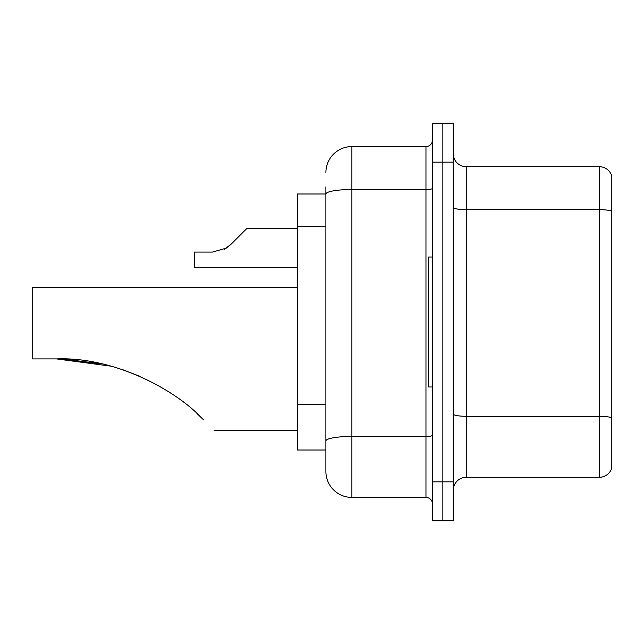 <?xml version="1.0" encoding="UTF-8"?>
<svg xmlns="http://www.w3.org/2000/svg" width="644" height="644" viewBox="0 0 644 644"><rect width="100%" height="100%" fill="white"/><g stroke="black" fill="none" stroke-linecap="round" stroke-linejoin="round"><path stroke-width="0.97" d="M325.896 193.997L297.311 193.997L297.311 450.003L325.896 450.003L325.896 471.448L325.896 186.849M432.462 481.849L432.462 520.835L442.855 520.835L442.855 481.849L442.855 520.835L453.255 520.835L453.255 481.849L442.855 481.849L442.855 162.151L442.855 481.849L432.462 481.849L432.462 162.151L442.855 162.151L442.855 123.165L442.855 162.151L453.255 162.151L453.255 481.849M453.255 162.151L453.255 123.165L432.462 123.165L432.462 162.151M325.896 172.552A25.993 25.993 0 0 1 351.89 146.558L351.89 497.442L425.966 497.442L425.966 146.558A6.496 6.496 0 0 0 432.462 140.062M351.89 146.558L425.966 146.558M325.896 219.065L325.896 194.029A25.993 4.516 180 0 1 351.89 189.513L425.966 189.513A6.496 1.127 0 0 0 432.462 188.386M325.896 445.455L325.896 411.395M432.462 503.938A6.496 6.496 0 0 0 425.966 497.442M351.89 497.442A25.993 25.993 0 0 1 325.896 471.448M611.8 418.093L611.8 467.938A12.993 12.993 0 0 1 599.322 477.293L466.248 477.293A12.993 12.993 0 0 0 453.255 490.293M611.8 176.062A12.993 12.993 0 0 0 599.322 166.707A12.993 12.993 0 0 1 611.8 176.062L611.8 467.938M611.8 211.28A12.993 2.254 180 0 0 599.322 209.662L599.322 166.707L466.248 166.707A12.993 12.993 0 0 1 453.255 153.707A12.993 12.993 0 0 0 466.248 166.707L466.248 477.293M57.421 358.909L99.289 363.353L57.421 358.909M123.076 369.841L139.507 376.177L123.076 369.841M196.927 413.464L203.56 419.808C217.503 433.75 217.503 433.75 203.56 419.808L196.927 413.464M110.977 366.162L56.535 358.909L101.462 363.82L63.056 359.014M101.462 363.82L63.015 359.006L101.462 363.82M297.311 287.433L32.2 287.433L32.2 358.909L56.535 358.909C112.056 356.631 174.379 388.203 203.56 419.808M197.764 414.229L202.433 418.689M432.462 257.02L428.566 257.02L428.566 386.98L432.462 386.98M224.49 249.139L230.85 244.47L246.628 228.692L230.85 244.47L246.628 228.692L230.85 244.47L246.628 228.692L230.85 244.47L246.628 228.692L230.85 244.47L246.628 228.692L230.85 244.47L246.628 228.692L230.85 244.47L246.628 228.692L230.85 244.47L246.628 228.692L230.85 244.47L246.628 228.692L230.85 244.47L246.628 228.692L230.85 244.47L246.628 228.692L230.85 244.47L246.628 228.692L230.85 244.47L246.628 228.692L230.85 244.47L246.628 228.692L230.85 244.47L246.628 228.692L230.85 244.47L246.628 228.692L230.85 244.47L246.628 228.692L230.85 244.47L226.157 248.182L230.85 244.47L226.157 248.182L212.472 252.086L194.641 252.086L194.641 267.679L297.311 267.679M226.157 248.182L212.472 252.086L226.157 248.182L230.85 244.47L226.157 248.182L230.85 244.47L226.157 248.182L212.472 252.086L226.157 248.182L230.85 244.47L226.157 248.182L230.85 244.47L226.157 248.182L212.472 252.086L226.157 248.182L230.85 244.47L226.157 248.182L230.85 244.47L226.157 248.182L212.472 252.086L226.157 248.182L230.85 244.47L226.157 248.182L230.85 244.47L226.157 248.182L212.472 252.086L226.157 248.182L230.85 244.47L226.157 248.182L230.85 244.47L226.157 248.182L212.472 252.086L226.157 248.182L230.85 244.47L226.157 248.182L230.85 244.47L226.157 248.182L212.472 252.086L226.157 248.182L230.85 244.47L226.157 248.182L230.85 244.47L226.157 248.182L212.472 252.086L226.157 248.182L230.85 244.47M240.132 235.189L246.628 228.692L297.311 228.692M325.896 226.213L297.311 226.213M325.896 404.247L297.311 404.247M432.462 435.304A6.496 1.127 0 0 1 425.966 436.431L351.89 436.431A25.993 4.516 180 0 0 325.896 440.947M611.8 417.916A12.993 2.254 180 0 0 599.322 416.29L599.322 209.662L466.248 209.662A12.993 2.254 0 0 1 453.255 207.4M599.322 477.293L599.322 416.29L466.248 416.29A12.993 2.254 0 0 1 453.255 414.028M214.138 430.385L297.311 430.385"/></g></svg>
